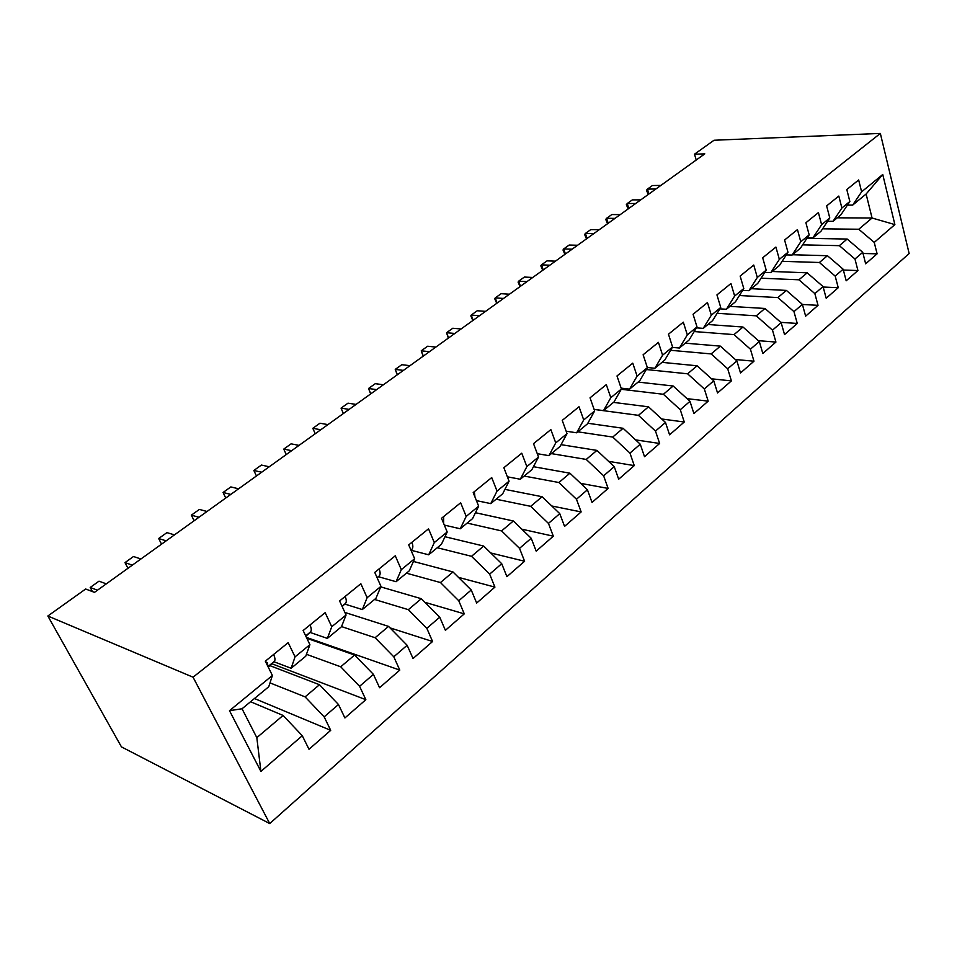 <?xml version="1.0" encoding="UTF-8"?>
<svg xmlns="http://www.w3.org/2000/svg" width="957" height="957" viewBox="0 0 957 957"><rect width="100%" height="100%" fill="white"/><g stroke="black" fill="none" stroke-linecap="round" stroke-linejoin="round"><path stroke-width="1.44" d="M269.73 823.57L909.15 253.533L880.344 133.43L193.063 677.197L269.73 823.57L121.443 746.879L47.85 616.009L193.063 677.197M260.914 771.414L229.501 710.668L272.398 675.463L268.761 686.719L242.037 708.766L256.823 737.644L260.914 771.414L302.28 735.73L309.003 749.271L330.703 730.347L324.16 716.865L338.479 704.508L344.903 717.953L365.849 699.687L359.593 686.301L373.421 674.374L379.57 687.724L399.787 670.091L393.794 656.801L407.144 645.281L413.041 658.536L432.576 641.501L426.834 628.306L439.742 617.169L445.388 630.328L464.277 613.856L458.762 600.757L471.239 590.002L476.658 603.054L494.925 587.12L489.649 574.128L501.719 563.709L506.911 576.676L524.592 561.245L519.531 548.349L531.207 538.277L536.195 551.136L553.313 536.195L548.457 523.395L559.773 513.646L564.558 526.398L581.15 511.935L576.473 499.231L587.431 489.781L592.036 502.437L608.114 488.417L603.628 475.808L614.25 466.645L618.677 479.206L634.264 465.604L629.957 453.104L640.257 444.215L644.504 456.68L659.636 443.474L655.485 431.081L665.486 422.456L669.577 434.813L684.267 422.001L680.271 409.704L689.985 401.33L693.909 413.591L708.18 401.15L704.328 388.949L713.766 380.814L717.547 392.98L731.399 380.898L727.703 368.792L736.866 360.885L740.515 372.955L753.972 361.208L750.42 349.197L759.32 341.517L762.825 353.492L775.924 342.068L772.49 330.153L781.151 322.688L784.537 334.567L797.265 323.454L793.963 311.635L802.385 304.374L805.638 316.157L818.032 305.343L814.85 293.62L823.044 286.55L826.19 298.237L838.248 287.71L835.174 276.083L843.153 269.204L846.179 280.796L857.927 270.556L854.972 259.012L862.736 252.313L865.654 263.809L877.102 253.832L863.035 253.473M837.267 217.813L872.066 218.017L894.879 224.596L882.749 174.485L861.623 191.819L858.656 179.952L846.813 189.558L849.84 201.496L841.885 208.028L838.811 196.053L826.633 205.922L829.779 217.957L821.608 224.68L818.414 212.598L805.902 222.742L809.167 234.884L800.77 241.774L797.456 229.596L784.596 240.016L787.982 252.265L779.345 259.359L775.912 247.073L762.681 257.792L766.198 270.149L757.31 277.446L753.745 265.041L740.144 276.071L743.792 288.536L734.653 296.036L730.945 283.535L716.949 294.888L720.741 307.46L711.326 315.188L707.474 302.568L693.071 314.267L697.007 326.935L687.317 334.89L683.31 322.174L668.464 334.208L672.568 346.996L662.591 355.191L658.416 342.367L643.116 354.772L647.387 367.667L637.099 376.113L632.768 363.17L616.99 375.969L621.428 388.973L610.817 397.681L606.307 384.63L590.038 397.825L594.656 410.948L583.71 419.932L579.021 406.761L562.226 420.386L567.034 433.617L555.742 442.888L550.849 429.609L533.516 443.665L538.528 457.027L526.864 466.597L521.768 453.199L503.861 467.722L509.076 481.192L497.03 491.085L491.719 477.567L473.201 492.592L478.656 506.169L466.191 516.397L460.652 502.772L441.512 518.299L447.194 531.996L434.299 542.571L428.533 528.826L408.711 544.892L414.644 558.709L401.306 569.654L395.277 555.802L374.761 572.43L380.958 586.354L367.141 597.694L360.849 583.722L339.591 600.96L346.063 615.004L331.756 626.739L325.165 612.659L303.13 630.531L309.901 644.683L295.055 656.861L288.177 642.661L265.316 661.203L272.398 675.463M894.879 224.596L874.243 242.396L877.102 253.832M47.85 616.009L85.651 589.01L94.48 592.347L704.795 153.862L694.495 154.197L696.217 160.022M806.918 238.317L847.172 239.047L839.349 245.662L802.636 244.86M862.736 252.313L847.172 239.047M854.972 259.012L839.349 245.662M882.749 174.485L866.109 194.032L852.651 205.121L847.412 205.133M861.623 191.819L852.651 205.121M792.504 254.741L827.446 255.71L819.407 262.493L782.132 261.321M843.153 269.204L827.446 255.71M835.174 276.083L819.407 262.493M849.84 201.496L840.928 214.787L833.009 221.33L827.578 221.282M841.885 208.028L833.009 221.33M772.191 271.489L807.182 272.817L798.928 279.791L761.066 278.2M823.044 286.55L807.182 272.817M814.85 293.62L798.928 279.791M829.779 217.957L820.974 231.259L812.84 237.97L807.218 237.862M821.608 224.68L812.84 237.97M751.329 288.691L786.367 290.402L777.885 297.567L739.414 295.522M802.385 304.374L786.367 290.402M793.963 311.635L777.885 297.567M809.167 234.884L800.471 248.162L792.109 255.052L786.283 254.897M800.77 241.774L792.109 255.052M729.916 306.36L764.978 308.465L756.257 315.834L717.128 313.298M781.151 322.688L764.978 308.465M772.49 330.153L756.257 315.834M787.982 252.265L779.405 265.544L770.816 272.625L764.775 272.386M779.345 259.359L770.816 272.625M707.905 324.507L742.991 327.031L734.019 334.615L694.208 331.553M759.32 341.517L742.991 327.031M750.42 349.197L734.019 334.615M766.198 270.149L757.753 283.392L748.924 290.677L742.644 290.366M757.31 277.446L748.924 290.677M685.284 343.168L720.382 346.135L711.147 353.923L670.606 350.286M736.866 360.885L720.382 346.135M727.703 368.792L711.147 353.923M743.792 288.536L735.49 301.754L726.411 309.255L719.879 308.848M734.653 296.036L726.411 309.255M662.029 362.356L697.115 365.789L687.616 373.804L646.298 369.534M713.766 380.814L697.115 365.789M704.328 388.949L687.616 373.804M720.741 307.46L712.594 320.643L703.239 328.359L696.457 327.856M711.326 315.188L703.239 328.359M638.104 382.082L673.166 386.006L663.392 394.272L621.249 389.296M689.985 401.33L673.166 386.006M680.271 409.704L663.392 394.272M697.007 326.935L689.028 340.082L679.398 348.025L672.328 347.403M687.317 334.89L679.398 348.025M613.485 402.383L648.511 406.833L638.439 415.338L594.118 409.429M665.486 422.456L648.511 406.833M655.485 431.081L638.439 415.338M672.568 346.996L664.756 360.095L654.851 368.266L647.327 367.5M662.591 355.191L654.851 368.266M587.813 423.245L623.103 428.293L612.731 437.05L577.801 431.822M640.257 444.215L623.103 428.293M629.957 453.104L612.731 437.05M647.387 367.667L639.778 380.707L629.562 389.128L621.141 388.135M637.099 376.113L629.562 389.128M561.053 444.658L596.929 450.4L586.222 459.432L551.388 453.606M614.25 466.645L596.929 450.4M603.628 475.808L586.222 459.432M621.428 388.973L614.023 401.952L603.508 410.625L594.106 409.369M610.817 397.681L603.508 410.625M533.444 466.693L569.929 473.201L558.9 482.519L524.161 476.06M587.431 489.781L569.929 473.201M576.473 499.231L558.9 482.519M594.656 410.948L587.478 423.843L576.628 432.791L566.161 431.212M583.71 419.932L576.628 432.791M504.925 489.374L542.093 496.719L530.704 506.337L496.097 499.207M559.773 513.646L542.093 496.719M548.457 523.395L530.704 506.337M567.034 433.617L560.108 446.417L548.911 455.652L537.272 453.69M555.742 442.888L548.911 455.652M475.462 512.713L513.347 520.991L501.588 530.92L467.148 523.084M531.207 538.277L513.347 520.991M519.531 548.349L501.588 530.92M538.528 457.027L531.853 469.72L520.309 479.242L507.377 476.813M526.864 466.597L520.309 479.242M444.981 536.721L483.668 546.052L471.526 556.304L437.277 547.727M501.719 563.709L483.668 546.052M489.649 574.128L471.526 556.304M509.076 481.192L502.7 493.776L490.762 503.609L476.419 500.607M497.03 491.085L490.762 503.609M413.424 561.448L453.008 571.951L440.459 582.55L406.426 573.171M471.239 590.002L453.008 571.951M458.762 600.757L440.459 582.55M478.656 506.169L472.579 518.61L460.245 528.778L444.323 525.082M466.191 516.397L460.245 528.778M380.73 586.88L421.319 598.711L408.34 609.669L374.558 599.453M439.742 617.169L421.319 598.711M426.834 628.306L408.34 609.669M447.194 531.996L441.44 544.294L428.7 554.797L411.008 550.251M434.299 542.571L428.7 554.797M344.879 612.432L388.542 626.392L375.108 637.733L341.541 626.596M407.144 645.281L388.542 626.392M393.794 656.801L375.108 637.733M414.644 558.709L409.261 570.839L396.078 581.712L378.41 576.7M401.306 569.654L396.078 581.712M306.838 638.295L354.616 655.043L340.716 666.79L306.443 654.313M373.421 674.374L354.616 655.043M359.593 686.301L340.716 666.79M380.958 586.354L375.957 598.304L362.308 609.561L344.795 604.07M367.141 597.694L362.308 609.561M269.874 665.629L319.494 684.71L305.092 696.875L269.994 682.879M338.479 704.508L319.494 684.71M324.16 716.865L305.092 696.875M346.063 615.004L341.482 626.739L327.354 638.403L309.996 632.41M331.756 626.739L327.354 638.403M250.555 701.732L283.093 715.453L256.823 737.644M302.28 735.73L283.093 715.453M309.901 644.683L305.773 656.191L291.119 668.273L273.965 661.754M295.055 656.861L291.119 668.273M880.344 133.43L714.03 140.248L694.495 154.197M822.589 228.807L858.764 229.249L872.066 218.017L866.109 194.032M229.501 710.668L242.037 708.766M874.243 242.396L858.764 229.249M330.703 730.347L254.466 698.514M365.849 699.687L271.86 663.751M399.787 670.091L306.419 637.398M432.576 641.501L389.954 627.84M464.277 613.856L424.908 602.312M494.925 587.12L458.463 577.346M524.592 561.245L490.738 552.967M553.313 536.195L521.804 529.173M581.15 511.935L551.758 505.978M608.114 488.417L580.672 483.369M634.264 465.604L608.604 461.346M659.636 443.474L635.604 439.885M684.267 422.001L661.73 418.987M708.18 401.15L687.03 398.638M731.399 380.898L711.541 378.805M753.972 361.208L735.311 359.497M775.924 342.068L758.375 340.68M797.265 323.454L780.756 322.342M818.032 305.343L802.409 304.458M838.248 287.71L823.176 287.028M857.927 270.556L843.38 270.03M273.594 654.492C275.149 657.926 275.377 660.246 274.288 661.443L268.271 667.161M97.482 590.194L90.209 587.466L99.002 581.174L106.311 583.854M267.804 666.216L267.541 662.818L265.759 661.801M90.209 587.466L92.446 591.582M310.008 624.957C311.492 628.378 311.647 630.711 310.487 631.955L305.881 636.285M132.365 565.132L124.972 562.62L133.49 556.519L140.918 558.984M124.972 562.62L127.963 568.291M345.154 596.45C346.566 599.848 346.649 602.192 345.429 603.484L342.163 606.535M166.183 540.837L158.671 538.528L166.925 532.618L174.473 534.879M158.671 538.528L161.542 544.162M379.104 568.913C380.443 572.286 380.467 574.643 379.187 575.982L377.166 577.849M198.984 517.27L191.352 515.165L199.367 509.423L207.023 511.493M191.352 515.165L194.127 520.752M411.905 542.308C413.185 545.657 413.149 548.014 411.821 549.39L410.972 550.167M230.793 494.41L223.065 492.484L230.84 486.922L238.604 488.8M223.065 492.484L225.744 498.047M443.629 516.577L443.629 523.419M261.68 472.22L253.856 470.473L261.417 465.066L269.252 466.777M253.856 470.473L256.44 475.988M474.325 491.683L474.959 496.946M291.67 450.675L283.762 449.096L291.095 443.845L299.027 445.388M283.762 449.096L286.251 454.563M504.04 467.578L504.602 469.636M320.798 429.753L312.819 428.317L319.949 423.221L327.952 424.609M312.819 428.317L315.224 433.748M349.114 409.405L341.063 408.125L348.001 403.172L356.064 404.416M343.348 413.544L341.063 408.125L343.384 413.52M376.639 389.631L368.529 388.494L375.276 383.673L383.398 384.774M370.67 393.913L368.529 388.494L370.778 393.841M403.411 370.395L395.241 369.39L401.808 364.701L409.991 365.67M397.251 374.821L395.241 369.39L397.418 374.701M429.454 351.674L421.247 350.8L427.635 346.231L435.866 347.08M423.126 356.231L421.247 350.8L423.353 356.064M454.814 333.467L446.56 332.701L452.781 328.251L461.047 328.981M448.307 338.132L446.56 332.701L448.594 337.929M479.505 315.726L471.215 315.08L477.28 310.75L485.582 311.36M472.842 320.511L470.832 315.906L471.215 315.08L473.177 320.272M503.561 298.44L495.236 297.914L501.133 293.691L509.471 294.194M496.743 303.345L494.769 298.799L495.236 297.914L497.138 303.058M526.996 281.609L518.634 281.179L524.388 277.063L532.762 277.458M520.034 286.61L518.084 282.112L518.634 281.179L520.476 286.287M549.832 265.197L541.447 264.862L547.069 260.854L555.455 261.153M542.751 270.281L540.825 265.855L541.447 264.862L543.241 269.934M572.107 249.191L563.697 248.952L569.176 245.04L577.585 245.255M564.893 254.371L563.003 249.992L563.697 248.952L565.431 253.988M593.83 233.592L585.409 233.436L590.744 229.62L599.178 229.74M586.509 238.843L584.631 234.525L585.409 233.436L587.084 238.437M615.016 218.363L606.582 218.304L611.798 214.571L620.244 214.607M607.587 223.699L605.745 219.416L606.582 218.304L608.209 223.256M635.699 203.494L627.254 203.518L632.35 199.881L640.795 199.846M628.175 208.913L626.345 204.678L627.254 203.518L628.833 208.435M655.892 188.996L647.434 189.091L652.411 185.538L660.868 185.419M648.272 194.462L646.477 190.287L647.434 189.091L648.966 193.972M274.288 661.443L267.984 666.574M265.783 662.148L267.541 662.818M310.487 631.955L305.69 635.867M345.429 603.484L342.032 606.248M379.187 575.982L377.094 577.681M411.821 549.39L410.948 550.108"/></g></svg>
